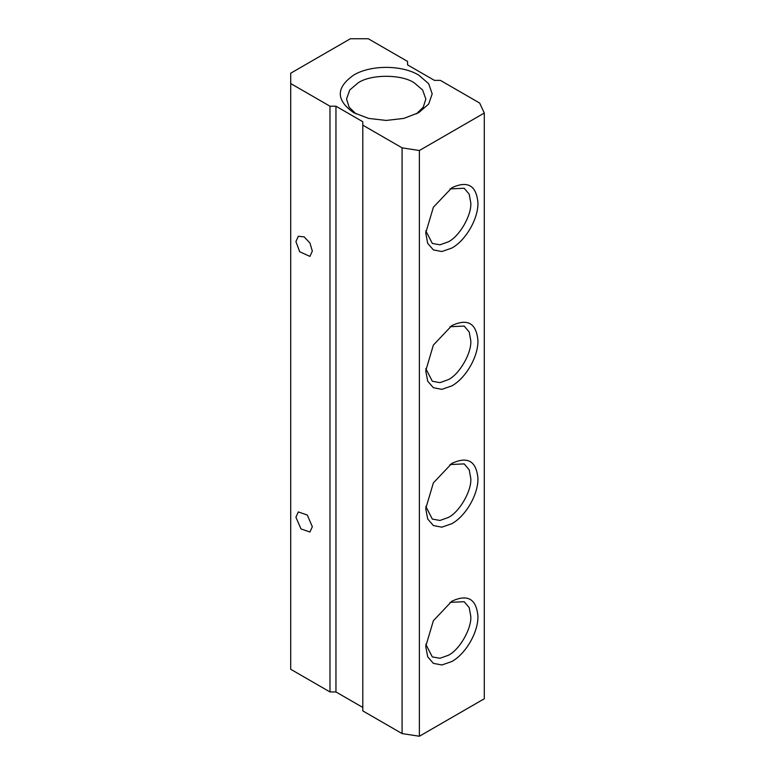 <?xml version="1.0" encoding="UTF-8"?>
<svg xmlns="http://www.w3.org/2000/svg" width="775" height="775" viewBox="0 0 775 775"><rect width="100%" height="100%" fill="white"/><g stroke="black" fill="none" stroke-linecap="round" stroke-linejoin="round"><path stroke-width="1.16" d="M290.702 73.208L290.702 83.545L290.702 73.208L350.387 38.75L368.29 38.75L407.563 61.428L407.563 64.867L407.563 61.428M353.662 112.656C335.837 100.14 335.837 87.614 353.662 75.097C370.595 64.809 401.779 64.809 418.713 75.097L428.682 83.71L432.188 93.882L428.682 104.044L418.713 112.656L403.794 118.41L386.192 120.435L368.59 118.41L353.662 112.656M362.807 125.162L362.807 710.898L402.08 733.576L402.08 147.841L362.807 125.162L362.807 121.723L335.953 106.214L329.985 106.214L290.702 83.545L290.702 669.271L329.985 691.949L335.953 691.949L362.807 707.449M402.08 147.841L419.372 150.515L484.298 113.034L479.657 103.056L440.384 80.377L434.417 80.377L407.563 64.867M402.08 733.576L419.372 736.25L484.298 698.769L484.298 113.034M312.335 251.081L309.932 242.992L304.129 236.869L298.327 236.288L295.924 241.606L299.702 251.759L309.932 256.389L312.335 251.081M356.074 113.944L349.147 107.231L346.522 99.045L349.787 89.948L358.137 82.847C370.76 74.119 401.615 74.119 414.238 82.847L422.588 89.948L425.853 99.045L423.228 107.231L416.311 113.944M335.953 106.214L335.953 691.949M295.924 517.245L298.327 511.926L307.278 515.036L312.335 526.719L309.932 532.028L300.991 528.918L295.924 517.245M329.985 691.949L329.985 106.214M451.835 248.058L441.847 251.536L433.37 249.889L427.713 243.379L425.727 232.984L433.37 207.254L451.835 187.763C467.693 180.401 476.392 185.419 477.942 202.837C478.301 218.744 465.785 240.424 451.835 248.058M451.835 325.587C467.693 318.215 476.392 323.243 477.942 340.661C478.301 356.558 465.785 378.239 451.835 385.882L441.847 389.35L433.37 387.713L427.713 381.193L425.727 370.808L433.37 345.078L451.835 325.587M451.835 463.402C467.693 456.039 476.392 461.057 477.942 478.475C478.301 494.382 465.785 516.063 451.835 523.697L441.847 527.174L433.37 525.528L427.713 519.018L425.727 508.623L433.37 482.893L451.835 463.402M451.835 601.226C467.693 593.853 476.392 598.881 477.942 616.299C478.301 632.197 465.785 653.877 451.835 661.521L441.847 664.989L433.37 663.352L427.713 656.832L425.727 646.447L433.37 620.717L451.835 601.226M419.372 150.515L419.372 736.25M449.975 188.916L464.186 188.257L469.204 194.176L470.783 202.837C471.791 215.13 459.401 236.588 448.25 241.858L439.958 244.822L432.324 243.437L425.795 230.805M449.975 326.73L464.186 326.072L469.204 332L470.783 340.661C471.791 352.945 459.401 374.403 448.25 379.682L439.958 382.637L432.324 381.261L425.795 368.619M449.975 464.554L464.186 463.896L469.204 469.815L470.783 478.475C471.791 490.769 459.401 512.227 448.25 517.497L439.958 520.461L432.324 519.076L425.795 506.443M449.975 602.369L464.186 601.71L469.204 607.639L470.783 616.299C471.791 628.583 459.401 650.051 448.25 655.321L439.958 658.275L432.324 656.9L425.795 644.257"/></g></svg>
